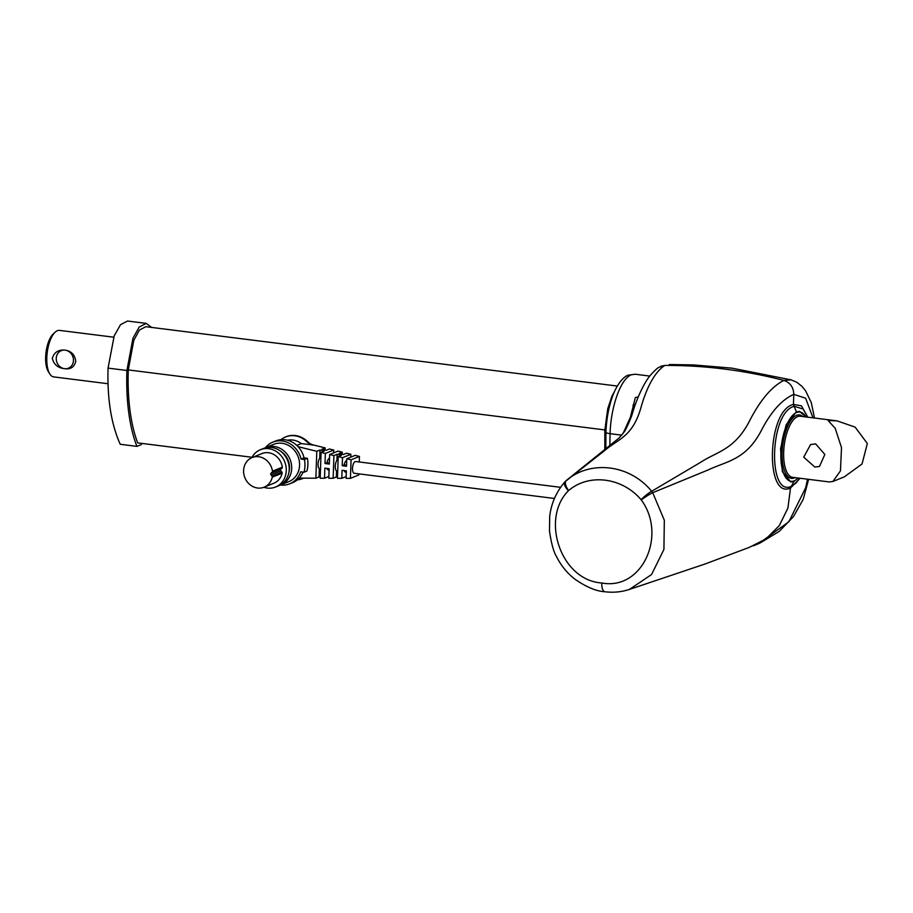 <?xml version="1.0" encoding="UTF-8"?>
<svg xmlns="http://www.w3.org/2000/svg" width="913" height="913" viewBox="0 0 913 913"><rect width="100%" height="100%" fill="white"/><g stroke="black" fill="none" stroke-linecap="round" stroke-linejoin="round"><path stroke-width="1.37" d="M554.453 498.475L354.198 473.265A5.923 2.374 -82.8 0 1 352.509 467.741A5.923 2.374 -82.8 0 1 355.134 461.601A5.923 2.374 -82.8 0 1 355.671 461.522L560.605 487.325M346.312 472.272L345.593 472.181A5.923 2.374 -82.8 0 1 344.247 470.606M329.102 470.104L328.383 470.012A5.923 2.374 -82.8 0 1 327.037 468.437M279.709 485.271A20.12 17.975 -112.1 0 0 280.964 484.826A20.12 17.975 -112.1 0 0 291.681 468.483A20.12 17.975 -112.1 0 0 265.82 447.53A20.12 17.975 -112.1 0 0 264.61 448.078M280.964 484.826L288.862 481.619A20.12 17.975 -112.1 0 0 299.567 465.276A20.12 17.975 -112.1 0 0 273.717 444.323L265.82 447.53M288.93 472.238A17.758 15.863 -112.1 0 0 289.524 468.209A17.758 15.863 -112.1 0 0 280.314 450.999M263.857 487.291A20.12 17.975 -112.1 0 0 275.543 487.028A20.12 17.975 -112.1 0 0 286.26 470.686A20.12 17.975 -112.1 0 0 260.399 449.732A20.12 17.975 -112.1 0 0 251.828 457.687M275.543 487.028L278.499 485.819A20.12 17.975 -112.1 0 0 289.216 469.476A20.12 17.975 -112.1 0 0 263.355 448.534L260.399 449.732M272.279 476.951A1.187 1.061 -112.1 0 0 271.994 476.084L270.99 474.828A1.187 1.061 67.9 0 1 271.047 473.185L272.131 472.192A1.187 1.061 -112.1 0 0 272.462 471.188A15.978 14.277 -112.1 0 0 252.102 457.573A15.978 14.277 -112.1 0 0 244.889 477.75A15.978 14.277 -112.1 0 0 264.119 487.188A15.978 14.277 -112.1 0 0 272.257 477.168A1.187 1.061 -112.1 0 0 272.279 476.951M264.119 487.188L273.98 483.182A15.978 14.277 -112.1 0 0 282.117 473.162A1.187 1.061 -112.1 0 0 281.855 472.089L280.85 470.823A1.187 1.061 67.9 0 1 280.907 469.179L281.991 468.186A1.187 1.061 -112.1 0 0 282.322 467.182A15.978 14.277 -112.1 0 0 261.963 453.567L252.102 457.573M49.838 374.01L48.378 371.682A21.067 8.468 -82.8 0 1 45.65 356.926A21.067 8.468 -82.8 0 1 53.102 334.112L55.1 332.218A23.441 9.427 97.2 0 0 46.814 357.599A23.441 9.427 97.2 0 0 49.838 374.01A23.441 9.427 97.2 0 0 53.65 376.886L108.008 383.734M113.703 337.194L59.505 330.38A23.441 9.427 97.2 0 0 55.1 332.218M64.64 350.101C58.329 349.622 54.221 352.35 52.292 358.284C53.799 364.333 57.69 367.768 63.99 368.612A9.472 8.457 67.9 0 1 56.355 360.213A9.472 8.457 67.9 0 1 61.285 350.649A9.472 8.457 67.9 0 1 64.64 350.101L65.713 350.238A9.472 8.457 67.9 0 1 73.348 358.638A9.472 8.457 67.9 0 1 68.418 368.201A9.472 8.457 67.9 0 1 65.063 368.749L63.99 368.612M65.063 368.749C70.872 369.434 74.432 366.923 75.756 361.24C74.855 354.94 71.499 351.277 65.713 350.238M815.617 443.855L810.561 444.551L803.725 457.173L814.807 467.034L819.463 466.486L824.838 454.457L815.617 443.855M301.062 459.056L304.029 457.858L307.373 458.28L304.417 459.479L301.062 459.056A22.494 20.086 -112.1 0 0 272.816 442.132A22.494 20.086 -112.1 0 0 265.386 447.712M307.373 458.28A26.043 23.259 67.9 0 1 306.928 471.028L303.972 472.226A26.043 23.259 -112.1 0 0 304.417 459.479M280.531 484.997A22.494 20.086 -112.1 0 0 289.752 483.81A22.494 20.086 -112.1 0 0 300.617 471.804L303.972 472.226M303.584 478.15A22.494 20.086 67.9 0 1 302.5 478.629A22.494 20.086 67.9 0 1 297.307 479.884M280.976 439.678A22.494 20.086 67.9 0 1 285.575 436.95A22.494 20.086 67.9 0 1 307.27 442.075L310.762 444.448A23.681 21.147 67.9 0 1 310.934 444.699L301.301 443.592A18.945 16.913 -112.1 0 0 287.538 440.237M310.934 444.699L312.691 445.133A11.835 10.579 67.9 0 1 310.762 444.448M285.86 436.848A22.494 20.086 67.9 0 1 286.134 436.722A22.494 20.086 67.9 0 1 307.829 441.846A11.835 10.579 -112.1 0 0 313.182 444.928L325.176 447.906L325.108 449.995M304.029 457.858A22.494 20.086 -112.1 0 0 275.783 440.933L272.816 442.132M289.752 483.81L292.708 482.612A22.494 20.086 -112.1 0 0 303.025 472.112M346.552 465.208L344.155 464.911A5.923 2.374 -82.8 0 1 346.723 460.46M329.353 463.051L326.945 462.743A5.923 2.374 -82.8 0 1 329.513 458.292M320.509 468.917L319.345 468.768A5.923 2.374 -82.8 0 1 318.055 464.055A5.923 2.374 -82.8 0 1 319.721 458.155L320.874 458.292M337.707 471.085L336.555 470.937A5.923 2.374 -82.8 0 1 335.265 466.223A5.923 2.374 -82.8 0 1 336.92 460.312L338.084 460.46M336.555 470.937L336.338 476.985L333.142 478.286L328.817 478.264L329.148 468.7L324.845 468.164L324.503 478.252L328.885 476.472M326.945 462.743L325.017 463.53L329.319 464.066L329.65 454.503L333.93 455.564L337.137 454.263L336.92 460.312M333.93 455.564L333.142 478.286M337.502 476.985L336.338 476.985M358.843 473.847L358.798 474.965L350.421 478.366L346.095 478.344L346.358 470.868L342.055 470.332L341.782 478.321L337.456 478.309L338.221 456.637L342.501 457.698L350.877 454.297L350.786 457.139M337.137 454.263L341.416 455.336L338.221 456.637M319.345 468.768L319.059 476.906L315.864 478.207L299.179 478.138M298.06 446.662L316.8 451.319L320.007 450.018L319.721 458.155M316.8 451.319L315.864 478.207M324.503 478.252L320.178 478.229L321.079 452.38L325.359 453.441L333.747 450.041L333.644 452.882M320.007 450.018L324.286 451.079L321.079 452.38M320.223 476.917L319.059 476.906M333.747 450.041L329.467 448.979L326.261 450.28L321.969 449.207L325.176 447.906M350.877 454.297L346.598 453.225L343.391 454.526L339.111 453.464L342.318 452.163L342.238 454.24M341.782 478.321L346.164 476.54M329.65 454.503L338.027 451.102L342.318 452.163M325.017 463.53L325.359 453.441M346.78 458.76L351.071 459.821L359.448 456.42L355.168 455.359L346.78 458.76L346.518 466.235L342.215 465.698L344.155 464.911M342.215 465.698L342.501 457.698M303.652 478.15A22.494 20.086 67.9 0 1 303.059 478.401A22.494 20.086 67.9 0 1 302.785 478.515M351.071 459.821L350.421 478.366M359.448 456.42L359.254 461.967M296.816 445.418L301.301 443.592M630.096 418.451L635.368 397.52L638.255 396.904M641.257 499.913L641.063 499.662A10.659 1.712 -40.9 0 1 651.642 491.297L701.252 461.932C717.424 451.376 735.262 449.664 750.292 419.489C760.757 399.506 771.942 386.484 783.856 380.424C790.213 382.615 793.523 387.26 793.796 394.348C781.699 399.734 770.743 412.037 760.94 431.256C745.544 460.152 726.36 461.225 708.397 469.853L652.715 492.7L651.642 491.297C630.004 464.546 590.711 459.65 566.254 480.546L619.037 438.035L624.035 432.1C625.394 431.062 631.454 417.241 632.31 413.726L632.412 413.418C637.731 395.363 645.719 380.196 650.992 374.592C657.976 366.992 659.232 367.266 658.73 367.357L664.767 365.428C655.34 371.785 647.568 385.24 641.451 405.794C633.2 436.836 618.204 438.879 605.536 449.892L565.09 481.676A10.659 4.382 -138.4 0 0 564.885 481.87C556.211 492.016 551.144 503.611 549.683 516.655L549.489 531.046C551.338 543.589 553.712 552.171 556.633 556.793C561.141 565.775 567.293 573.284 575.087 579.31C586.431 587.127 596.36 591.27 604.885 591.75A10.659 4.28 -82.8 0 1 601.781 582.985C642.661 590.7 667.141 534.71 641.257 499.913A10.659 1.073 146.3 0 1 652.715 492.7L664.322 520.216L663.922 549.409L651.562 574.539L629.502 589.387C621.525 592.023 613.319 592.811 604.885 591.75M783.856 380.424C744.346 370.256 704.642 365.257 664.767 365.428M793.796 394.348L793.431 404.448L796.398 411.854L786.161 424.716L780.547 448.74L782.384 471.69L790.738 481.859L793.968 481.391L790.51 487.987L787.908 508.096L779.325 525.591L765.916 538.932L749.276 547.378L705.053 564.006L629.502 589.387M790.51 487.987C765.048 500.21 766.829 410.12 793.431 404.448L801.42 405.806L807.275 416.225M633.588 408.214L634.375 404.984L632.96 405.132M635.585 403.866L634.375 404.984M566.254 480.546A10.659 4.611 50.2 0 0 566.243 480.558L564.885 481.87A10.659 4.382 -138.4 0 0 568.422 490.749C540.348 518.744 560.708 580.383 601.781 582.985M794.173 406.353C769.522 412.117 767.582 497.699 791.377 486.287L795.794 483.228L799.948 478.241M793.682 481.356A35.516 14.277 -82.8 0 1 790.59 481.836M566.505 480.341L566.243 480.558A10.659 4.611 50.2 0 0 568.628 490.543L568.422 490.749M632.344 413.635A4.736 2.191 -159.6 0 0 631.716 414.297L623.031 433.607M627.779 425.241A4.736 2.807 -154 0 0 626.638 426.211M641.063 499.662C622.095 477.316 588.931 473.185 568.628 490.543M151.592 327.413L146.24 323.396L139.21 327.014L132.978 338.209L126.907 370.484A126.667 50.911 97.2 0 0 136.927 446.389L141.298 444.608A126.667 50.911 97.2 0 0 141.72 443.387M604.84 429.92L128.288 369.925A123.346 49.576 97.2 0 0 137.68 442.885L252.045 457.276M128.288 369.925L133.777 340.366L139.438 330.038L145.829 326.694L617.279 386.051M136.927 446.389L120.231 444.277C111.215 424.168 107.152 398.776 108.054 368.11L114.205 335.847L120.505 324.663L127.535 321.045L146.24 323.396M832.884 481.482L844.365 476.826L862.032 463.998L867.35 443.535L855.116 427.113L837.038 420.87L828.102 420.505L835.19 428.3L841.512 447.632L840.451 470.891L832.884 481.482L829.346 481.95L792.667 477.328A30.78 12.371 -82.8 0 1 783.879 448.625A30.78 12.371 -82.8 0 1 797.563 416.659A30.78 12.371 -82.8 0 1 800.347 416.248L837.038 420.87M799.446 478.971L790.532 487.987M753.339 545.86L758.486 543.749L788.889 521.734L805.688 487.679L807.503 479.199M812.992 417.846L805.643 398.228L793.854 394.359M660.909 366.204L664.938 365.394M783.833 380.424L791.137 379.865L731.838 368.133L693.469 364.915L669.24 364.515M807.628 417.173L803.166 409.035L794.253 406.319M793.968 481.391L798.407 478.047M806.099 416.979L799.617 411.386L796.398 411.854M271.994 476.084L281.855 472.089M272.462 471.188L282.322 467.182M272.257 477.168L282.117 473.162M272.131 472.192L281.991 468.186M271.047 473.185L280.907 469.179M270.99 474.828L280.85 470.823M604.805 449.287L604.828 430.251A3.549 0.719 2 0 0 606.004 430.822M649.794 376.076L635.174 374.227L631.351 374.786C620.041 379.112 610.649 408.625 610.089 433.675A137.315 55.191 97.2 0 0 609.895 445.247M621.856 435.159L610.089 433.675A7.099 1.427 2 0 1 605.947 432.226C606.38 420.174 608.378 408.762 611.938 397.988C617.142 382.775 624.754 375.894 628.429 375.152L635.174 374.227M625.257 430.08A4.736 3.047 -151.1 0 0 624.127 431.05M108.054 368.11L126.907 370.484M795.018 477.625A31.966 12.85 -82.8 0 1 794.333 477.944A31.966 12.85 -82.8 0 1 782.121 452.061A31.966 12.85 -82.8 0 1 796.524 415.369A31.966 12.85 -82.8 0 1 802.71 416.545M798.167 478.024A34.922 14.037 -82.8 0 1 794.242 480.843A34.922 14.037 -82.8 0 1 780.889 452.563A34.922 14.037 -82.8 0 1 796.627 412.471A34.922 14.037 -82.8 0 1 805.859 416.944M604.828 430.251L607.761 408.682L611.938 396.219L614.62 391.186M605.821 448.488L605.947 432.226M633.611 408.122L631.716 414.297M790.453 481.824L793.922 481.322L798.35 478.047M806.042 416.967L799.48 411.375M759.57 543.292L779.245 531.4L793.488 516.564L803.2 499.377L808.633 479.336M814.499 418.028L811.292 402.633L805.528 390.684L801.717 386.108L796.672 382.193L791.137 379.865"/></g></svg>
